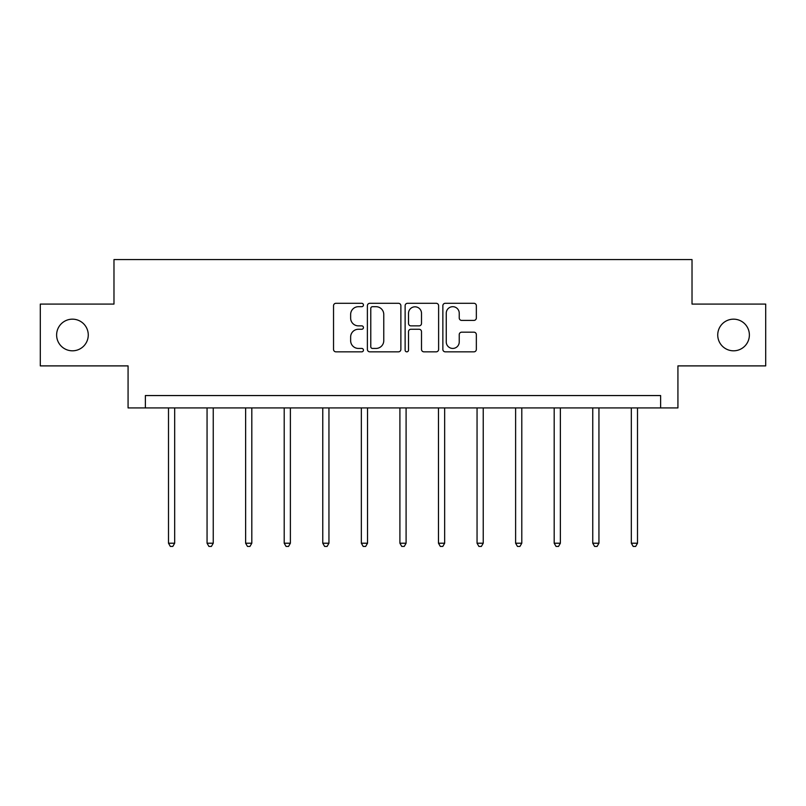 <?xml version="1.0" encoding="UTF-8"?>
<svg xmlns="http://www.w3.org/2000/svg" width="806" height="806" viewBox="0 0 806 806"><rect width="100%" height="100%" fill="white"/><g stroke="black" fill="none" stroke-linecap="round" stroke-linejoin="round"><path stroke-width="1.21" d="M363.446 305A1.703 1.703 0 0 0 361.743 303.298L335.961 303.298A2.428 2.428 0 0 0 333.533 305.726L333.533 349.411A2.428 2.428 0 0 0 335.961 351.839L361.743 351.839A1.703 1.703 0 0 0 363.446 350.136A1.703 1.703 0 0 0 361.743 348.434L358.408 348.434A7.768 7.768 0 0 1 350.64 340.676L350.64 337.029A7.768 7.768 0 0 1 358.408 329.261L361.743 329.261A1.703 1.703 0 0 0 363.446 327.568A1.703 1.703 0 0 0 361.743 325.866L358.408 325.866A7.768 7.768 0 0 1 350.64 318.098L350.64 314.461A7.768 7.768 0 0 1 358.408 306.693L361.743 306.693A1.703 1.703 0 0 0 363.446 305M717.733 334.984A15.828 15.828 0 0 0 733.561 350.812A15.828 15.828 0 0 0 749.379 334.984A15.828 15.828 0 0 0 733.561 319.166A15.828 15.828 0 0 0 717.733 334.984M56.622 334.984A15.828 15.828 0 0 0 72.439 350.812A15.828 15.828 0 0 0 88.267 334.984A15.828 15.828 0 0 0 72.439 319.166A15.828 15.828 0 0 0 56.622 334.984M473.928 320.405A2.428 2.428 0 0 0 476.346 317.977L476.346 305.726A2.428 2.428 0 0 0 473.928 303.298L445.285 303.298A2.428 2.428 0 0 0 442.857 305.726L442.857 349.411A2.428 2.428 0 0 0 445.285 351.839L473.928 351.839A2.428 2.428 0 0 0 476.346 349.411L476.346 334.601A2.428 2.428 0 0 0 473.928 332.183L461.667 332.183A2.428 2.428 0 0 0 459.239 334.601L459.239 341.945A6.488 6.488 0 0 1 452.75 348.434A6.488 6.488 0 0 1 446.262 341.945L446.262 313.191A6.488 6.488 0 0 1 452.75 306.693A6.488 6.488 0 0 1 459.239 313.191L459.239 317.977A2.428 2.428 0 0 0 461.667 320.405L473.928 320.405M660.628 407.917L677.927 407.917L677.927 365.894L765.7 365.894L765.7 304.084L692.022 304.084L692.022 259.572L113.978 259.572L113.978 304.084L40.3 304.084L40.3 365.894L128.073 365.894L128.073 407.917L660.628 407.917L660.628 395.555L145.372 395.555L145.372 407.917M400.874 305.726A2.428 2.428 0 0 0 398.446 303.298L369.813 303.298A2.428 2.428 0 0 0 367.385 305.726L367.385 349.411A2.428 2.428 0 0 0 369.813 351.839L398.446 351.839A2.428 2.428 0 0 0 400.874 349.411L400.874 305.726M407.554 303.298L436.187 303.298A2.428 2.428 0 0 1 438.615 305.726L438.615 349.411A2.428 2.428 0 0 1 436.187 351.839L423.936 351.839A2.428 2.428 0 0 1 421.508 349.411L421.508 331.689A2.428 2.428 0 0 0 419.08 329.261L410.949 329.261A2.428 2.428 0 0 0 408.521 331.689L408.521 350.136A1.703 1.703 0 0 1 406.818 351.839A1.703 1.703 0 0 1 405.126 350.136L405.126 305.726A2.428 2.428 0 0 1 407.554 303.298M372.483 306.693A1.703 1.703 0 0 0 370.78 308.396L370.78 346.741A1.703 1.703 0 0 0 372.483 348.434L375.999 348.434A7.768 7.768 0 0 0 383.767 340.676L383.767 314.461A7.768 7.768 0 0 0 375.999 306.693L372.483 306.693M421.508 313.312A6.488 6.488 0 0 0 415.009 306.814A6.488 6.488 0 0 0 408.521 313.312L408.521 323.438A2.428 2.428 0 0 0 410.949 325.866L419.08 325.866A2.428 2.428 0 0 0 421.508 323.438L421.508 313.312M168.494 407.917L168.494 543.214L174.67 543.214L174.67 407.917M174.67 543.214L172.816 546.428L170.348 546.428L168.494 543.214M207.061 407.917L207.061 543.214L213.247 543.214L213.247 407.917M213.247 543.214L211.394 546.428L208.915 546.428L207.061 543.214M245.629 407.917L245.629 543.214L251.815 543.214L251.815 407.917M251.815 543.214L249.961 546.428L247.482 546.428L245.629 543.214M284.206 407.917L284.206 543.214L290.382 543.214L290.382 407.917M290.382 543.214L288.528 546.428L286.059 546.428L284.206 543.214M322.773 407.917L322.773 543.214L328.949 543.214L328.949 407.917M328.949 543.214L327.095 546.428L324.627 546.428L322.773 543.214M361.34 407.917L361.34 543.214L367.526 543.214L367.526 407.917M367.526 543.214L365.662 546.428L363.194 546.428L361.34 543.214M399.907 407.917L399.907 543.214L406.093 543.214L406.093 407.917M406.093 543.214L404.239 546.428L401.761 546.428L399.907 543.214M438.474 407.917L438.474 543.214L444.66 543.214L444.66 407.917M444.66 543.214L442.806 546.428L440.338 546.428L438.474 543.214M477.051 407.917L477.051 543.214L483.227 543.214L483.227 407.917M483.227 543.214L481.373 546.428L478.905 546.428L477.051 543.214M515.618 407.917L515.618 543.214L521.794 543.214L521.794 407.917M521.794 543.214L519.941 546.428L517.472 546.428L515.618 543.214M554.185 407.917L554.185 543.214L560.372 543.214L560.372 407.917M560.372 543.214L558.518 546.428L556.039 546.428L554.185 543.214M592.753 407.917L592.753 543.214L598.939 543.214L598.939 407.917M598.939 543.214L597.085 546.428L594.606 546.428L592.753 543.214M631.33 407.917L631.33 543.214L637.506 543.214L637.506 407.917M637.506 543.214L635.652 546.428L633.184 546.428L631.33 543.214"/></g></svg>
